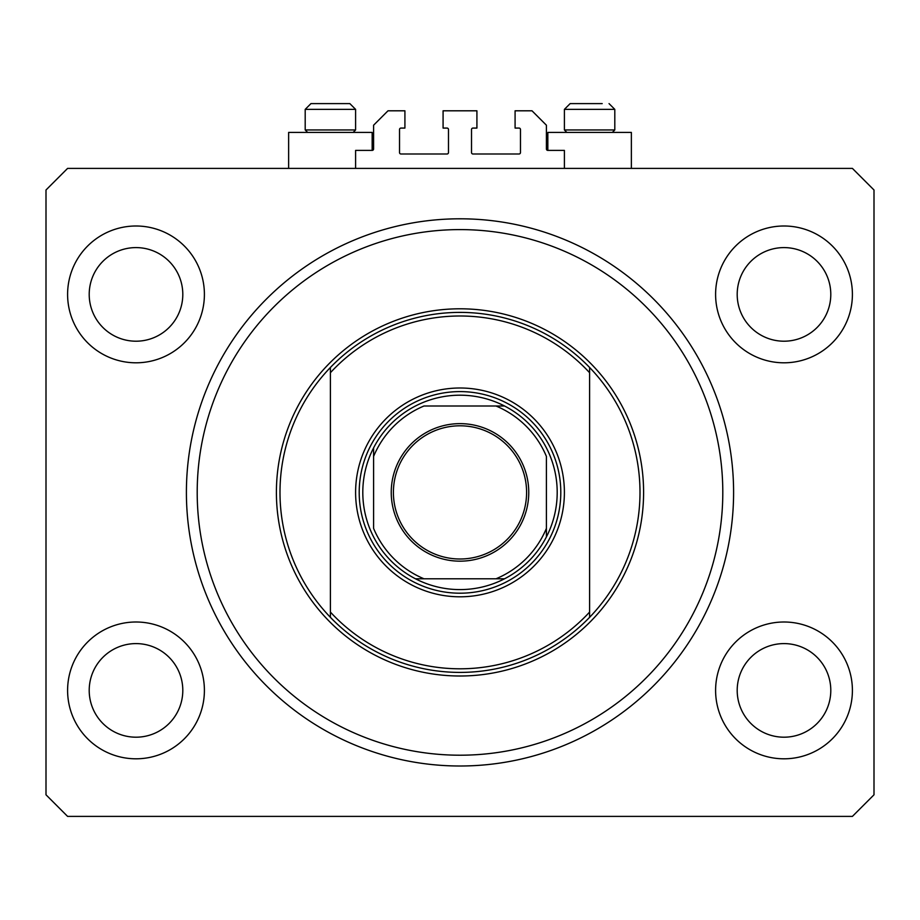 <?xml version="1.0" encoding="UTF-8"?>
<svg xmlns="http://www.w3.org/2000/svg" width="920" height="920" viewBox="0 0 920 920"><rect width="100%" height="100%" fill="white"/><g stroke="black" fill="none" stroke-linecap="round" stroke-linejoin="round"><path stroke-width="1.38" d="M564.397 168.394L564.397 150.397L547.837 150.397A1.438 1.438 0 0 1 546.399 148.959L546.399 125.2L532.001 110.802L515.085 110.802L515.085 128.076L519.041 128.076A1.438 1.438 0 0 1 520.478 129.524L520.478 152.559A1.438 1.438 0 0 1 519.041 153.996L472.96 153.996A1.438 1.438 0 0 1 471.523 152.559L471.523 129.524A1.438 1.438 0 0 1 472.96 128.076L476.916 128.076L476.916 110.802L443.084 110.802L443.084 128.076L447.039 128.076A1.438 1.438 0 0 1 448.477 129.524L448.477 152.559A1.438 1.438 0 0 1 447.039 153.996L400.959 153.996A1.438 1.438 0 0 1 399.522 152.559L399.522 129.524A1.438 1.438 0 0 1 400.959 128.076L404.915 128.076L404.915 110.802L387.998 110.802L373.6 125.2L373.6 148.959A1.438 1.438 0 0 1 372.163 150.397L355.603 150.397L355.603 168.394M67.597 690.402A68.402 68.402 0 0 0 135.999 758.804A68.402 68.402 0 0 0 204.401 690.402A68.402 68.402 0 0 0 135.999 622A68.402 68.402 0 0 0 67.597 690.402M715.599 690.402A68.402 68.402 0 0 0 784.001 758.804A68.402 68.402 0 0 0 852.403 690.402A68.402 68.402 0 0 0 784.001 622A68.402 68.402 0 0 0 715.599 690.402M715.599 294.4A68.402 68.402 0 0 0 784.001 362.802A68.402 68.402 0 0 0 852.403 294.4A68.402 68.402 0 0 0 784.001 225.998A68.402 68.402 0 0 0 715.599 294.4M67.597 294.4A68.402 68.402 0 0 0 135.999 362.802A68.402 68.402 0 0 0 204.401 294.4A68.402 68.402 0 0 0 135.999 225.998A68.402 68.402 0 0 0 67.597 294.4M547.837 150.397L547.837 132.399L631.361 132.399L631.361 168.394M372.163 150.397L372.163 132.399L288.638 132.399L288.638 168.394M186.403 492.395A273.596 273.596 0 0 0 460 766.004A273.596 273.596 0 0 0 733.596 492.395A273.596 273.596 0 0 0 460 218.799A273.596 273.596 0 0 0 186.403 492.395M89.205 294.4A46.805 46.805 0 0 0 135.999 341.205A46.805 46.805 0 0 0 182.804 294.4A46.805 46.805 0 0 0 135.999 247.595A46.805 46.805 0 0 0 89.205 294.4M737.196 294.4A46.805 46.805 0 0 0 784.001 341.205A46.805 46.805 0 0 0 830.794 294.4A46.805 46.805 0 0 0 784.001 247.595A46.805 46.805 0 0 0 737.196 294.4M737.196 690.402A46.805 46.805 0 0 0 784.001 737.196A46.805 46.805 0 0 0 830.794 690.402A46.805 46.805 0 0 0 784.001 643.597A46.805 46.805 0 0 0 737.196 690.402M89.205 690.402A46.805 46.805 0 0 0 135.999 737.196A46.805 46.805 0 0 0 182.804 690.402A46.805 46.805 0 0 0 135.999 643.597A46.805 46.805 0 0 0 89.205 690.402M67.597 816.396L852.403 816.396L874 794.799L874 190.003L852.403 168.394L67.597 168.394L46 190.003L46 794.799L67.597 816.396M307.648 132.399L305.198 129.95L355.603 129.95L355.603 109.365L349.841 103.603L324.104 103.603M349.841 103.603L355.603 109.365L305.198 109.365L310.96 103.603L317.803 103.603M566.846 132.399L564.397 129.95L614.801 129.95L614.801 109.365L564.397 109.365L570.159 103.603L602.197 103.603M564.397 129.95L564.397 109.365L570.159 103.603L577.001 103.603M305.198 129.95L305.198 109.365L310.96 103.603L347.231 103.603M564.397 492.395A104.397 104.397 0 0 1 460 596.804A104.397 104.397 0 0 1 355.603 492.395A104.397 104.397 0 0 1 460 387.998A104.397 104.397 0 0 1 564.397 492.395M722.798 492.395A262.798 262.798 0 0 0 460 229.597A262.798 262.798 0 0 0 197.202 492.395A262.798 262.798 0 0 0 460 755.205A262.798 262.798 0 0 0 722.798 492.395M639.998 492.395A179.998 179.998 0 0 0 589.605 367.482L589.605 372.726A176.398 176.398 0 0 0 330.395 372.726L330.395 612.064A176.398 176.398 0 0 0 589.605 612.064L589.605 617.32A179.998 179.998 0 0 0 639.998 492.395M330.395 367.482A179.998 179.998 0 0 0 330.395 617.32A179.998 179.998 0 0 0 589.605 617.32L589.605 367.482A179.998 179.998 0 0 0 330.395 367.482L330.395 372.726L330.395 367.482M330.395 612.064L330.395 617.32L330.395 612.064M528.759 492.395A68.758 68.758 0 0 1 460 561.165A68.758 68.758 0 0 1 391.241 492.395A68.758 68.758 0 0 1 460 423.637A68.758 68.758 0 0 1 528.759 492.395M393.403 492.395A66.596 66.596 0 0 0 460 559.003A66.596 66.596 0 0 0 526.596 492.395A66.596 66.596 0 0 0 460 425.799A66.596 66.596 0 0 0 393.403 492.395M557.198 492.395A97.198 97.198 0 0 0 373.6 447.867A97.198 97.198 0 0 0 415.472 578.795L504.528 578.795A97.198 97.198 0 0 0 546.399 536.935L546.399 456.4A93.598 93.598 0 0 0 495.995 405.996L424.005 405.996A93.598 93.598 0 0 0 373.6 456.4L373.6 528.402A93.598 93.598 0 0 0 424.005 578.795L415.472 578.795A97.198 97.198 0 0 0 504.528 578.795L495.995 578.795A93.598 93.598 0 0 0 546.399 528.402L546.399 536.935A97.198 97.198 0 0 0 557.198 492.395M359.202 492.395A100.797 100.797 0 0 1 460 391.598A100.797 100.797 0 0 1 560.797 492.395A100.797 100.797 0 0 1 460 593.205A100.797 100.797 0 0 1 359.202 492.395M373.6 447.867L373.6 456.4L373.6 447.867A97.198 97.198 0 0 1 415.472 405.996A97.198 97.198 0 0 0 373.6 447.867M504.528 405.996L495.995 405.996L504.528 405.996A97.198 97.198 0 0 1 546.399 447.867A97.198 97.198 0 0 0 504.528 405.996M415.472 578.795A97.198 97.198 0 0 1 373.6 536.935A97.198 97.198 0 0 0 415.472 578.795M546.399 536.935A97.198 97.198 0 0 1 504.528 578.795A97.198 97.198 0 0 0 546.399 536.935M643.597 492.395A183.597 183.597 0 0 1 460 676.005A183.597 183.597 0 0 1 276.402 492.395A183.597 183.597 0 0 1 460 308.798A183.597 183.597 0 0 1 643.597 492.395M614.801 109.365L609.04 103.603L614.801 109.365M612.352 132.399L614.801 129.95M353.153 132.399L355.603 129.95"/></g></svg>
